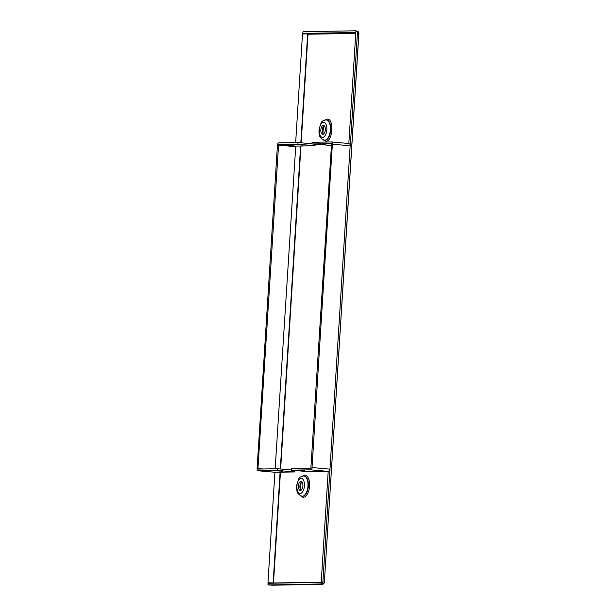 <?xml version="1.0" encoding="UTF-8"?>
<svg xmlns="http://www.w3.org/2000/svg" width="616" height="616" viewBox="0 0 616 616"><rect width="100%" height="100%" fill="white"/><g stroke="black" fill="none" stroke-linecap="round" stroke-linejoin="round"><path stroke-width="0.92" d="M310.872 468.145L331.531 144.198L331.3 143.636L311.973 143.975L312.081 142.288L331.393 141.95A2.264 1.117 95.1 0 1 331.454 141.95A2.264 1.117 95.1 0 1 332.37 144.183L312.027 467.559A2.264 1.117 95.1 0 1 310.764 469.839L291.453 470.177L291.553 468.483L310.872 468.145M311.973 143.975L331.454 145.461M331.508 141.957L348.533 143.474A2.264 1.117 95.1 0 1 348.587 143.474A2.264 1.117 95.1 0 1 348.825 143.551L355.917 30.862A2.264 2.179 103 0 1 357.411 33.125L358.897 33.487A2.264 2.264 0 0 0 357.149 31.139L355.794 30.831M268.33 583.275L267.968 582.713L268.33 583.275L320.82 582.351L321.252 581.781L328.205 471.271A2.264 1.117 95.1 0 1 327.897 471.363L308.585 471.702L291.453 470.177M263.225 468.984L257.942 468.514L258.173 469.069L277.5 468.73L291.46 469.977M275.16 468.776L295.742 146.092L278.601 144.567L297.921 144.229L298.029 142.535L311.981 143.774M257.942 468.514L278.601 144.567M275.098 472.28A2.264 1.117 95.1 0 0 275.16 472.287A2.264 1.117 95.1 0 0 275.213 472.287L294.533 471.948L294.625 470.455M295.742 146.092L315.053 145.753L315.146 144.26M275.213 472.287L258.081 470.763A2.264 1.117 95.1 0 1 258.019 470.763A2.264 1.117 95.1 0 1 257.103 468.53L277.446 145.145A2.264 1.117 95.1 0 1 278.709 142.874L298.029 142.535M258.081 470.763L277.4 470.424L277.5 468.73M315.053 145.753L297.921 144.229M302.541 145.076L297.151 144.598L302.949 145.037M296.743 144.644L297.151 144.598M324.878 144.683L319.496 144.206L325.286 144.644M319.088 144.252L319.496 144.206M301.162 142.812L307.992 34.25A0.562 0.493 89 0 0 307.538 33.641L302.926 33.41L302.495 33.98L303.026 31.724L355.524 30.8M355.548 32.517L355.779 33.048L355.417 32.486L302.926 33.41M295.657 142.573L302.495 33.98L355.755 32.794M274.913 472.295L267.968 582.713L273.473 582.982A0.562 0.493 -91 0 1 273.427 583.183M328.205 471.271L329.891 470.539L322.884 581.858A2.264 2.179 103 0 1 321.121 583.96L268.222 584.961L267.968 582.713M322.884 581.858L324.293 582.189C324.409 583.213 323.639 583.922 321.976 584.33L267.829 584.9M321.121 583.96L321.252 581.781M268.145 584.961L272.888 585.2M356.78 31.093C358.381 31.662 359.059 32.448 358.82 33.457L324.37 582.22L358.897 33.487M348.825 143.551L350.404 144.452L357.411 33.125M350.404 144.452L350.158 145.769L332.37 144.183M329.891 470.539L350.158 145.769M277.4 470.424L294.533 471.948M276.63 470.793L282.428 471.232L276.63 470.793M298.968 470.401L304.766 470.84L298.968 470.401M301.031 490.221A4.52 2.233 95.1 0 1 299.923 485.839A4.52 2.233 95.1 0 1 301.786 481.727M300.392 490.413A4.52 2.233 95.1 0 1 300.269 490.413A4.52 2.233 95.1 0 1 298.444 485.832A4.52 2.233 95.1 0 1 300.955 481.404A4.52 2.233 95.1 0 1 301.07 481.404A4.52 2.233 95.1 0 1 302.903 485.986A4.52 2.233 95.1 0 1 300.392 490.413M323.354 125.348A4.52 2.233 95.1 0 1 323.477 125.348A4.52 2.233 95.1 0 1 325.302 129.93A4.52 2.233 95.1 0 1 322.792 134.357A4.52 2.233 95.1 0 1 322.676 134.357A4.52 2.233 95.1 0 1 320.844 129.776A4.52 2.233 95.1 0 1 323.354 125.348M323.431 134.165A4.52 2.233 95.1 0 1 322.322 129.784A4.52 2.233 95.1 0 1 324.185 125.672M295.426 146.662L278.286 145.13M273.104 583.19L280.095 472.202M280.442 472.195L273.473 582.982L321.136 582.143M300.824 142.781L307.654 34.242L355.755 33.41M280.642 469.015L300.962 146M280.303 468.984L300.623 146.007M322.653 584.253A2.264 1.963 -91 0 1 322.16 584.338L273.019 585.2A2.264 2.264 0 0 1 272.865 585.2A2.264 1.963 89 0 0 273.204 585.185M324.37 582.22A2.264 2.264 0 0 1 322.16 584.338A2.264 1.963 -91 0 1 321.976 584.33L320.72 584.037M329.806 469.146L312.027 467.559M327.897 471.363L310.764 469.839M302.672 476.022A11.073 5.467 95.1 0 1 304.797 475.175A11.073 5.467 95.1 0 1 309.586 486.116A11.073 5.467 95.1 0 1 303.403 497.258A11.073 5.467 95.1 0 1 300.893 495.988M304.019 476.006A10.172 5.02 95.1 0 1 304.219 476.014A10.172 5.02 95.1 0 1 308.339 486.324A10.172 5.02 95.1 0 1 302.679 496.288A10.172 5.02 95.1 0 1 302.418 496.273A10.172 5.02 95.1 0 1 302.217 496.25M325.071 119.966L327.196 119.119C334.319 118.311 332.84 141.757 325.81 141.203L323.292 139.932M326.426 119.951A10.172 5.02 95.1 0 1 326.619 119.958A10.172 5.02 95.1 0 1 330.738 130.269A10.172 5.02 95.1 0 1 325.079 140.232A10.172 5.02 95.1 0 1 324.817 140.217A10.172 5.02 95.1 0 1 324.617 140.194M323.546 122.307A7.569 3.734 95.1 0 1 326.827 129.784A7.569 3.734 95.1 0 1 322.599 137.399A7.569 3.734 95.1 0 1 319.319 129.922A7.569 3.734 95.1 0 1 323.546 122.307M324.817 140.217L324.424 140.186A10.172 5.02 -84.9 0 0 324.686 140.194A10.172 5.02 -84.9 0 0 330.345 130.23A10.172 5.02 -84.9 0 0 326.226 119.92A10.172 5.02 -84.9 0 0 325.964 119.912M300.2 493.455A7.569 3.734 95.1 0 1 296.92 485.978A7.569 3.734 95.1 0 1 301.147 478.363A7.569 3.734 95.1 0 1 304.427 485.839A7.569 3.734 95.1 0 1 300.2 493.455M302.418 496.273L302.025 496.242A10.172 5.02 -84.9 0 0 302.287 496.25A10.172 5.02 -84.9 0 0 307.946 486.286A10.172 5.02 -84.9 0 0 303.827 475.976A10.172 5.02 -84.9 0 0 303.565 475.968M275.16 472.287L258.019 470.763M348.587 143.474L331.454 141.95M326.619 119.958L325.756 119.904C322.861 120.682 321.313 121.675 321.113 122.877L319.019 129.429L319.003 132.494C319.727 134.203 318.102 137.46 324.424 140.186M304.219 476.014L303.357 475.96C300.454 476.738 298.906 477.731 298.714 478.932L296.619 485.485L296.604 488.55C297.328 490.259 295.703 493.524 302.025 496.242M301.124 482.328L300.485 489.512M323.523 126.272L322.884 133.456"/></g></svg>
